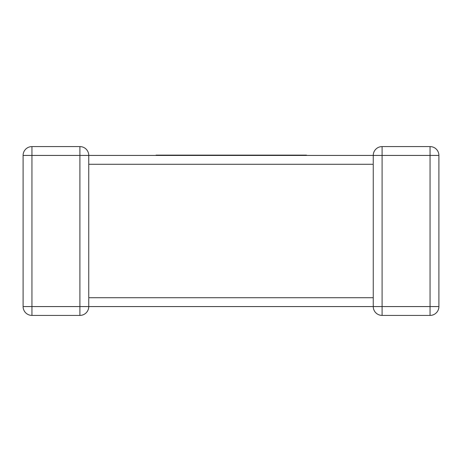 <?xml version="1.0" encoding="UTF-8"?>
<svg xmlns="http://www.w3.org/2000/svg" width="462" height="462" viewBox="0 0 462 462"><rect width="100%" height="100%" fill="white"/><g stroke="black" fill="none" stroke-linecap="round" stroke-linejoin="round"><path stroke-width="0.69" d="M373.302 305.601L373.25 306.566L88.75 306.566A8.842 8.842 0 0 1 79.909 315.413L31.942 315.413A8.842 8.842 0 0 1 23.1 306.566L23.1 155.434A8.842 8.842 0 0 1 31.942 146.587L79.909 146.587L31.942 146.587A8.842 8.842 0 0 0 23.1 155.434A8.842 8.842 0 0 1 31.942 146.587A8.842 8.842 0 0 0 23.1 155.434L31.942 155.434L31.942 306.566L79.909 306.566L79.909 155.434L31.942 155.434L31.942 146.587M88.698 156.399L88.75 155.434L373.25 155.434L373.261 155.925M438.9 306.566L430.058 306.566L430.058 315.413A8.842 8.842 0 0 0 438.9 306.566A8.842 8.842 0 0 1 430.058 315.413A8.842 8.842 0 0 0 438.9 306.566L438.9 155.434L438.9 306.566A8.842 8.842 0 0 1 430.058 315.413L382.091 315.413A8.842 8.842 0 0 1 373.25 306.566A8.842 8.842 0 0 0 382.091 315.413L382.091 306.566L430.058 306.566L430.058 155.434L382.091 155.434L382.091 306.566L373.25 306.566L373.25 164.276L88.75 164.276L88.75 297.724L373.25 297.724L373.25 298.412M382.091 146.587L430.058 146.587L382.091 146.587A8.842 8.842 0 0 0 373.25 155.434A8.842 8.842 0 0 1 382.091 146.587A8.842 8.842 0 0 0 373.25 155.434L382.091 155.434L382.091 146.587A8.842 8.842 0 0 0 373.25 155.434L373.25 155.729M79.909 146.587A8.842 8.842 0 0 1 88.75 155.434A8.842 8.842 0 0 0 79.909 146.587L79.909 155.434L88.75 155.434A8.842 8.842 0 0 0 79.909 146.587A8.842 8.842 0 0 1 88.75 155.434L88.75 163.588M23.1 306.566A8.842 8.842 0 0 0 31.942 315.413A8.842 8.842 0 0 1 23.1 306.566A8.842 8.842 0 0 0 31.942 315.413L31.942 306.566L23.1 306.566M79.909 315.413A8.842 8.842 0 0 0 88.75 306.566A8.842 8.842 0 0 1 79.909 315.413A8.842 8.842 0 0 0 88.75 306.566L79.909 306.566L79.909 315.413M438.9 155.434A8.842 8.842 0 0 0 430.058 146.587A8.842 8.842 0 0 1 438.9 155.434L430.058 155.434L430.058 146.587M156.156 155.434L156.156 155.122L281.508 155.122L281.508 155.434M281.508 155.122L289.888 155.122L289.888 155.434M289.888 155.122L296.714 155.122L296.714 155.434M296.714 155.122L304.77 155.122L304.77 155.434M304.77 155.122L306.404 155.122L306.404 155.434M250.704 155.122L250.704 155.434M272.938 155.122L272.938 155.434M274.526 155.122L274.526 155.434M275.387 155.122L275.387 155.434M276.94 155.122L276.94 155.434M187.751 155.122L187.751 155.434M219.45 155.122L219.45 155.434M225.502 155.122L225.502 155.434M233.35 155.122L233.35 155.434M239.686 155.122L239.686 155.434M247.164 155.122L247.164 155.434M164.524 155.122L164.524 155.434M169.104 155.122L169.104 155.434M175.514 155.122L175.514 155.434M184.471 155.122L184.471 155.434M279.389 155.122L279.389 155.434M88.75 162.843L88.75 164.276M88.75 306.45L88.75 298.412M373.25 299.157L373.25 297.724M373.25 155.55L373.25 163.588"/></g></svg>
